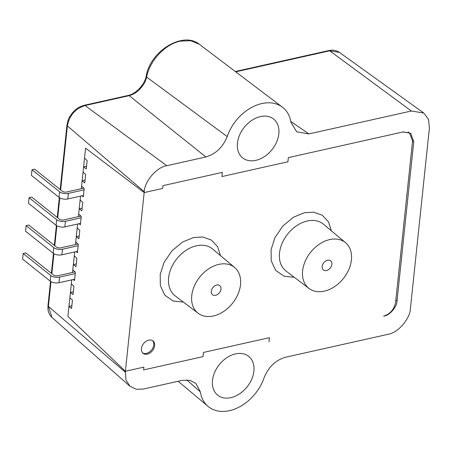 <?xml version="1.0" encoding="UTF-8"?>
<svg xmlns="http://www.w3.org/2000/svg" width="452" height="452" viewBox="0 0 452 452"><rect width="100%" height="100%" fill="white"/><g stroke="black" fill="none" stroke-linecap="round" stroke-linejoin="round"><path stroke-width="0.68" d="M412.574 140.855L413.761 141.809L410.687 133.261L403.212 131.911L288.353 157.607L287.913 161.793L221.909 176.562L287.913 161.793L288.353 157.607L402.958 131.967L409.574 133.052L412.557 140.979L395.596 302.382C394.184 309.428 390.183 314.044 383.59 316.225L383.844 316.168C389.664 315.411 396.912 307.049 397.031 300.959L395.839 300.077M282.427 107.186L199.4 44.324L190.716 40.72L180.359 41.109C165.121 44.177 149.652 60.675 146.646 77.066L227.198 136.6A39.606 28.397 -51.4 0 1 261.804 103.57A39.606 28.397 -51.4 0 1 282.427 107.186A39.606 28.397 -51.4 0 1 290.969 122.334L296.659 131.775L308.936 133.922L411.365 111.006L423.795 113.045L428.541 119.531L429.4 127.922L410.439 308.349C410.23 318.762 397.828 333.062 387.889 334.344L285.461 357.261C275.545 360.233 268.437 367.024 264.137 377.635A39.606 28.397 -51.4 0 1 208.112 406.416A39.606 28.397 -51.4 0 1 200.366 391.901L195.885 383.42L189.868 380.301L182.399 380.318L143.335 389.059L136.216 389.257L129.933 386.24L125.95 379.912L125.39 371.261L143.872 367.126L143.578 369.917L143.872 367.126L125.39 371.261L67.896 316.445L125.39 371.261L144.261 191.71C144.47 181.297 156.872 167.003 166.811 165.714L205.875 156.974C215.79 154.002 222.898 147.211 227.198 136.6M278.833 133.837A24.832 17.803 128.6 0 0 273.37 118.853A24.832 17.803 128.6 0 0 251.594 120.514A24.832 17.803 128.6 0 0 237.447 143.098A24.832 17.803 128.6 0 0 242.408 157.68A24.832 17.803 128.6 0 0 264.33 156.658A24.832 17.803 128.6 0 0 278.833 133.837M253.888 371.137A24.832 17.803 128.6 0 0 248.425 356.153A24.832 17.803 128.6 0 0 226.65 357.814A24.832 17.803 128.6 0 0 212.502 380.398A24.832 17.803 128.6 0 0 217.468 394.986A24.832 17.803 128.6 0 0 239.385 393.958A24.832 17.803 128.6 0 0 253.888 371.137M269.426 337.678L203.423 352.441L202.982 356.628L143.578 369.917L202.982 356.628L203.423 352.441L269.426 337.678L268.985 341.865L269.426 337.678M413.761 141.809L397.031 300.959M162.946 185.659L222.35 172.37L162.946 185.659L162.652 188.456L144.171 192.586L85.586 148.16L144.171 192.586L162.652 188.456L162.946 185.659M221.909 176.562L222.35 172.37L221.909 176.562M86.541 166.2L83.62 166.85L86.253 168.935L87.134 160.556L84.535 158.166L85.586 148.16L81.32 188.716M82.14 208.078L79.219 208.728L81.852 210.807L82.733 202.434L80.134 200.044L80.546 196.106L78.388 216.638M79.202 235.995L76.286 236.645L78.919 238.729L79.795 230.35L77.196 227.961L77.608 224.028L75.456 244.555M76.269 263.911L73.348 264.567L75.981 266.646L76.863 258.267L74.264 255.877L74.676 251.945L72.518 272.471M71.744 279.861L67.896 316.445L68.947 306.439L71.58 308.524L72.461 300.145L69.862 297.755L70.416 292.484L73.049 294.563L73.93 286.189L71.331 283.794L71.744 279.861M200.366 391.901L186.716 379.889M290.822 121.469L308.936 133.922M199.4 44.324C183.224 30.843 150.149 50.929 146.211 76.196L146.646 77.066C145.12 82.869 143.646 84.609 140.16 88.818C137.114 92.191 133.459 94.468 129.182 95.66L205.875 156.974M294.28 277.296L283.98 276.178L275.641 270.341L271.223 260.776L271.087 249.623L274.906 237.712L282.845 226.017L293.523 217.186L304.473 212.706L313.795 212.197L322.327 215.271L328.485 221.859L331.356 230.802M183.393 302.1L173.093 300.987L164.754 295.15L160.336 285.585L160.2 274.432L164.019 262.522L171.958 250.82L182.636 241.995L193.586 237.515L202.908 237.001L211.44 240.08L217.598 246.662L220.469 255.612M216.672 285.042A5.831 4.181 -51.4 0 1 219.666 285.545A5.831 4.181 -51.4 0 1 220.514 290.913A5.831 4.181 -51.4 0 1 215.593 295.314A5.831 4.181 -51.4 0 1 212.4 294.659A5.831 4.181 -51.4 0 1 211.818 289.291A5.831 4.181 -51.4 0 1 216.672 285.042M327.559 260.233A5.831 4.181 -51.4 0 1 330.553 260.736A5.831 4.181 -51.4 0 1 331.401 266.109A5.831 4.181 -51.4 0 1 326.48 270.511A5.831 4.181 -51.4 0 1 323.287 269.85A5.831 4.181 -51.4 0 1 322.705 264.482A5.831 4.181 -51.4 0 1 327.559 260.233M148.759 340.136A7.921 5.678 -51.4 0 1 152.962 340.921A7.921 5.678 -51.4 0 1 153.934 348.221A7.921 5.678 -51.4 0 1 147.29 354.097A7.921 5.678 -51.4 0 1 143.086 353.311A7.921 5.678 -51.4 0 1 142.12 346.012A7.921 5.678 -51.4 0 1 148.759 340.136M142.679 352.933A7.921 5.678 128.6 0 0 146.425 353.407A7.921 5.678 128.6 0 0 152.912 347.87A7.921 5.678 128.6 0 0 152.51 340.605M324.304 291.161A29.273 20.984 -51.4 0 1 309.066 288.489A29.273 20.984 -51.4 0 1 305.089 261.527A29.273 20.984 -51.4 0 1 329.728 239.583A29.273 20.984 -51.4 0 1 345.56 242.724A29.273 20.984 -51.4 0 1 348.746 269.686A29.273 20.984 -51.4 0 1 324.304 291.161M213.423 315.971A29.273 20.984 -51.4 0 1 198.179 313.298A29.273 20.984 -51.4 0 1 194.202 286.331A29.273 20.984 -51.4 0 1 218.841 264.386A29.273 20.984 -51.4 0 1 234.673 267.533A29.273 20.984 -51.4 0 1 237.859 294.495A29.273 20.984 -51.4 0 1 213.423 315.971M83.62 166.85L83.066 172.122L85.665 174.517L84.784 182.89L82.151 180.811L81.597 186.083L84.196 188.473L83.321 196.852L81.976 195.789M79.219 208.728L78.665 213.999L81.264 216.395L80.383 224.768L79.038 223.706M76.286 236.645L75.733 241.916L78.332 244.312L77.45 252.685L76.105 251.623M73.348 264.567L72.795 269.838L75.394 272.228L74.518 280.602L73.173 279.539M71.868 305.789L68.947 306.439M73.337 291.828L70.416 292.484M85.072 180.156L82.151 180.811M59.624 191.806L59.037 197.394L31.403 175.359L31.99 169.771L59.624 191.806A6.339 2.938 6 0 0 68.359 193.383L84.049 189.868M59.037 197.394A6.339 2.938 6 0 0 67.772 198.965L83.467 195.456M31.99 169.771L34.629 169.184L62.263 191.219A3.17 1.469 6 0 0 66.63 192.004L83.846 188.151M56.686 219.728L56.104 225.311L28.47 203.276L29.058 197.693L56.686 219.728A6.339 2.938 6 0 0 65.421 221.299L81.117 217.791M56.104 225.311A6.339 2.938 6 0 0 64.839 226.881L80.529 223.373M29.058 197.693L31.696 197.1L59.331 219.135A3.17 1.469 6 0 0 63.698 219.921L80.914 216.073M53.754 247.645L53.166 253.227L25.532 231.192L26.12 225.61L53.754 247.645A6.339 2.938 6 0 0 62.489 249.216L78.185 245.707M53.166 253.227A6.339 2.938 6 0 0 61.901 254.804L77.597 251.289M26.12 225.61L28.758 225.017L56.393 247.052A3.17 1.469 6 0 0 60.76 247.843L77.981 243.99M50.822 275.562L50.234 281.144L22.6 259.109L23.188 253.527L50.822 275.562A6.339 2.938 6 0 0 59.557 277.132L75.247 273.624M50.234 281.144A6.339 2.938 6 0 0 58.969 282.72L74.659 279.206M23.188 253.527L25.826 252.939L53.46 274.974A3.17 1.469 6 0 0 57.828 275.76L75.043 271.906M146.199 76.202C145.668 79.58 143.708 83.349 140.323 87.518C136.351 91.903 132.34 94.541 128.3 95.434L129.182 95.66L85.038 105.536L166.811 165.714M235.294 71.495L328.819 50.573C332.847 49.697 336.39 50.308 339.446 52.404L329.7 50.805L411.365 111.006M328.819 50.573L329.7 50.805L235.729 71.823M60.641 189.925L67.371 125.91L66.953 125.068C67.896 120.571 68.67 118.04 69.286 117.469L72.54 112.644C75.766 109.508 76.783 107.576 84.157 105.31L85.038 105.536C75.281 108.695 69.388 115.486 67.371 125.91L144.261 191.71M125.3 372.137L48.392 306.45L52.025 317.502L129.933 386.24M59.805 197.903L57.709 217.841M56.867 225.819L54.771 245.758M53.935 253.736L51.839 273.68M51.003 281.652L48.392 306.45L47.98 305.608L47.935 308.874C48.257 312.439 49.618 315.315 52.031 317.502M345.56 242.724L323.502 224.215A29.99 21.504 128.6 0 0 307.281 220.994A29.99 21.504 128.6 0 0 282.037 243.481A29.99 21.504 128.6 0 0 286.11 271.11L309.066 288.489M234.673 267.533L212.615 249.024A29.99 21.504 128.6 0 0 196.394 245.803A29.99 21.504 128.6 0 0 171.15 268.285A29.99 21.504 128.6 0 0 175.223 295.913L198.179 313.298M68.359 193.383L67.772 198.965M65.421 221.299L64.839 226.881M62.489 249.216L61.901 254.804M59.557 277.132L58.969 282.72M178.144 381.268L208.112 406.416M339.441 52.404L423.795 113.045M84.157 105.31L128.3 95.434M66.953 125.068L60.178 189.552M59.331 197.609L57.24 217.468M56.393 225.525L54.308 245.391M53.46 253.442L51.375 273.307M50.528 281.364L47.98 305.608M408.026 131.944L409.574 133.052"/></g></svg>
